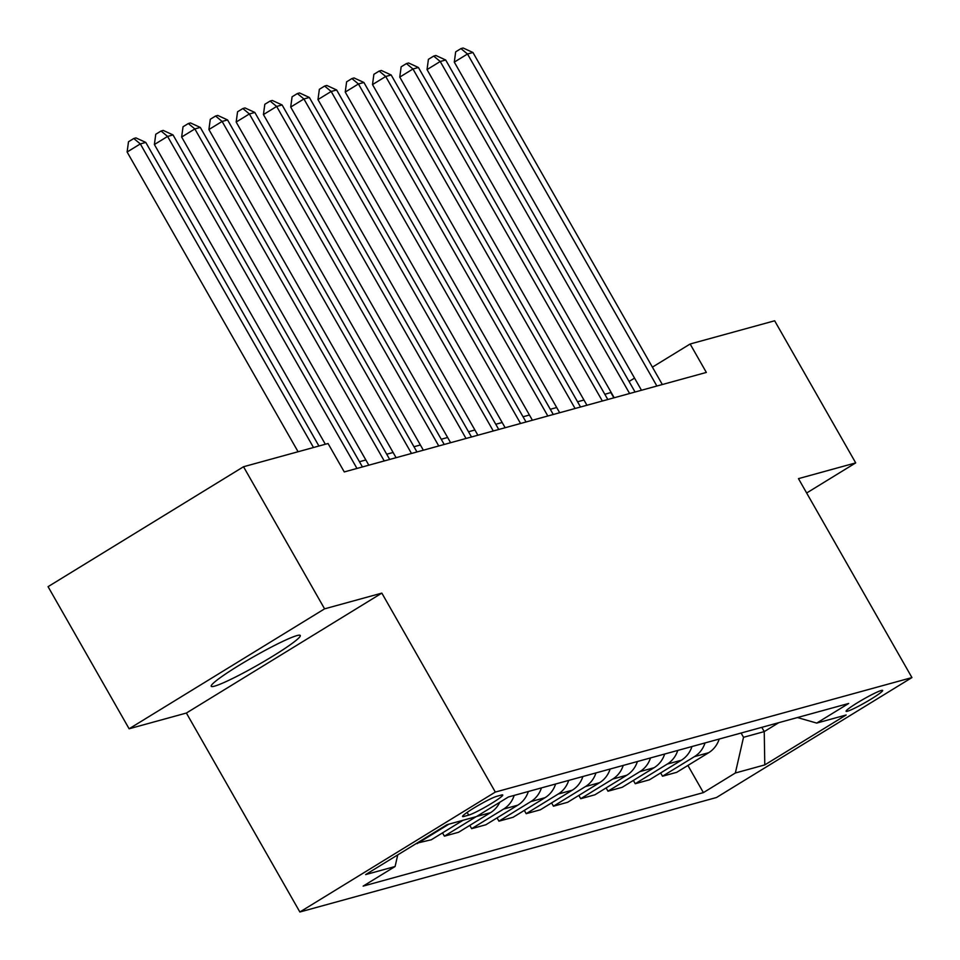 <?xml version="1.0" encoding="UTF-8"?>
<svg xmlns="http://www.w3.org/2000/svg" width="960" height="960" viewBox="0 0 960 960"><rect width="100%" height="100%" fill="white"/><g stroke="black" fill="none" stroke-linecap="round" stroke-linejoin="round"><path stroke-width="1.44" d="M296.964 635.592A51.252 4.632 150.3 0 0 245.964 661.2A51.252 4.632 150.3 0 0 211.236 686.268A51.252 4.632 150.3 0 0 214.548 686.148A51.252 4.632 150.3 0 0 265.548 660.54A51.252 4.632 150.3 0 0 300.276 635.472A51.252 4.632 150.3 0 0 296.964 635.592M881.28 690.48A21.024 1.896 150.3 0 0 860.352 700.992A21.024 1.896 150.3 0 0 846.108 711.276A21.024 1.896 150.3 0 0 847.464 711.228A21.024 1.896 150.3 0 0 868.392 700.716A21.024 1.896 150.3 0 0 882.636 690.432A21.024 1.896 150.3 0 0 881.28 690.48M299.868 912L716.472 797.52L911.94 677.58L495.324 792.072L299.868 912L186.384 713.04L381.84 593.112L324.588 608.844L129.12 728.772L186.384 713.04M129.12 728.772L48.06 586.668L243.528 466.74L324.588 608.844M243.528 466.74L328.056 443.508L344.268 471.936L706.344 372.432L690.132 344.004L652.416 367.14M463.884 816.456L468.684 815.136A20.376 1.836 150.3 0 0 488.952 804.96A20.376 1.836 150.3 0 0 502.764 795A20.376 1.836 150.3 0 0 501.444 795.036L496.644 796.356A20.376 1.836 150.3 0 0 476.376 806.544A20.376 1.836 150.3 0 0 462.576 816.504A20.376 1.836 150.3 0 0 463.884 816.456L463.284 815.388M397.74 854.904L395.088 866.508L363.132 886.116L703.392 792.612L687.9 765.444M395.088 866.508L365.64 874.596L447 824.676L476.448 816.588L508.404 796.98L848.676 703.464L816.708 723.084L846.156 714.984L764.796 764.904L735.36 772.992L703.392 792.612M806.652 492.996L855.708 462.888L774.648 320.784L690.132 344.004M855.708 462.888L798.456 478.632L911.94 677.58M381.84 593.112L495.324 792.072M611.172 392.448L604.824 394.296M583.956 400.032L577.56 401.784M556.692 407.52L550.296 409.284M529.428 415.008L523.032 416.772M502.164 422.508L495.768 424.26M474.9 429.996L468.504 431.76M447.636 437.484L441.24 439.248M420.372 444.984L413.976 446.736M393.108 452.472L386.712 454.236M365.844 459.972L359.448 461.724M634.536 378.12L629.052 381.48M761.808 727.344L764.232 731.604L778.788 722.676M741.084 733.032L743.52 737.292L764.232 731.604L764.796 764.904M613.86 397.848L610.884 392.628M719.208 739.044A26.28 24.672 74.6 0 1 708.648 752.724L676.692 772.332L662.508 776.22L660.636 772.944M691.944 746.544A26.28 24.672 74.6 0 1 681.384 760.212L649.428 779.82L635.244 783.72L633.372 780.432M664.668 754.032A26.28 24.672 74.6 0 1 654.12 767.7L622.164 787.32L607.98 791.208L606.108 787.932M637.404 761.52A26.28 24.672 74.6 0 1 626.856 775.2L594.888 794.808L580.716 798.708L578.844 795.42M610.14 769.02A26.28 24.672 74.6 0 1 599.592 782.688L567.624 802.296L553.452 806.196L551.58 802.908M582.876 776.508A26.28 24.672 74.6 0 1 572.328 790.176L540.36 809.796L526.188 813.684L524.316 810.408M555.612 784.008A26.28 24.672 74.6 0 1 545.064 797.676L513.096 817.284L498.924 821.184L497.052 817.896M528.348 791.496A26.28 24.672 74.6 0 1 517.8 805.164L485.832 824.772L471.66 828.672L469.788 825.384M499.788 802.26A26.28 24.672 74.6 0 1 490.524 812.664L458.568 832.272L444.396 836.16L442.512 832.884M463.092 820.248L431.304 839.76L416.856 843.18M448.92 824.148L417.12 843.66M476.184 816.66L444.396 836.16M514.176 795.396A26.28 24.672 74.6 0 1 503.616 809.064L471.66 828.672M541.44 787.896A26.28 24.672 74.6 0 1 530.88 801.576L498.924 821.184M568.704 780.408A26.28 24.672 74.6 0 1 558.144 794.076L526.188 813.684M595.968 772.908A26.28 24.672 74.6 0 1 585.408 786.588L553.452 806.196M623.232 765.42A26.28 24.672 74.6 0 1 612.672 779.088L580.716 798.708M650.496 757.932A26.28 24.672 74.6 0 1 639.936 771.6L607.98 791.208M677.76 750.432A26.28 24.672 74.6 0 1 667.212 764.112L635.244 783.72M705.024 742.944A26.28 24.672 74.6 0 1 694.476 756.612L662.508 776.22M735.36 772.992L743.52 737.292M797.424 717.552L816.708 723.084M313.488 447.504L140.328 143.916L145.776 142.416L318.936 446.016M298.08 451.74L127.116 152.016L140.328 143.916L133.776 138.504L135.96 137.904L145.776 142.416M127.116 152.016L128.496 141.756L133.776 138.504M356.964 468.444L167.592 136.428L173.04 134.928L362.424 466.944M325.344 444.252L154.38 144.528L167.592 136.428L161.052 131.016L163.224 130.416L173.04 134.928M154.38 144.528L155.76 134.256L161.052 131.016M384.228 460.944L194.856 128.928L200.304 127.428L389.688 459.444M368.82 465.18L181.644 137.04L194.856 128.928L188.316 123.528L190.488 122.928L200.304 127.428M181.644 137.04L183.024 126.768L188.316 123.528M411.492 453.456L222.12 121.44L227.568 119.94L416.952 451.956M396.084 457.692L208.908 129.54L222.12 121.44L215.58 116.028L217.752 115.428L227.568 119.94M208.908 129.54L210.288 119.268L215.58 116.028M438.756 445.956L249.384 113.952L254.832 112.452L444.216 444.468M423.348 450.192L236.172 122.052L249.384 113.952L242.844 108.54L245.028 107.94L254.832 112.452M236.172 122.052L237.564 111.78L242.844 108.54M466.02 438.468L276.648 106.452L282.096 104.952L471.48 436.968M450.612 442.704L263.436 114.564L276.648 106.452L270.108 101.052L272.292 100.452L282.096 104.952M263.436 114.564L264.828 104.292L270.108 101.052M493.296 430.98L303.912 98.964L309.36 97.464L498.744 429.48M477.876 435.216L290.7 107.064L303.912 98.964L297.372 93.552L299.556 92.952L309.36 97.464M290.7 107.064L292.092 96.792L297.372 93.552M520.56 423.48L331.176 91.476L336.636 89.976L526.008 421.98M505.14 427.716L317.976 99.576L331.176 91.476L324.636 86.064L326.82 85.464L336.636 89.976M317.976 99.576L319.356 89.304L324.636 86.064M547.824 415.992L358.44 83.976L363.9 82.476L553.272 414.492M532.404 420.228L345.24 92.076L358.44 83.976L351.9 78.564L354.084 77.964L363.9 82.476M345.24 92.076L346.62 81.816L351.9 78.564M575.088 408.504L385.704 76.488L391.164 74.988L580.536 407.004M559.668 412.74L372.504 84.588L385.704 76.488L379.164 71.076L381.348 70.476L391.164 74.988M372.504 84.588L373.884 74.316L379.164 71.076M602.352 401.004L412.968 68.988L418.428 67.5L607.8 399.504M586.932 405.24L399.768 77.1L412.968 68.988L406.428 63.588L408.612 62.988L418.428 67.5M399.768 77.1L401.148 66.828L406.428 63.588M629.616 393.516L440.232 61.5L445.692 60L635.064 392.016M614.196 397.752L427.032 69.6L440.232 61.5L433.692 56.088L435.876 55.488L445.692 60M427.032 69.6L428.412 59.328L433.692 56.088M656.88 386.028L467.508 54.012L472.956 52.512L662.328 384.528M641.472 390.252L454.296 62.112L467.508 54.012L460.956 48.6L463.14 48L472.956 52.512M454.296 62.112L455.676 51.84L460.956 48.6M490.524 812.664L476.616 816.48M517.8 805.164L503.616 809.064M545.064 797.676L530.88 801.576M572.328 790.176L558.144 794.076M599.592 782.688L585.408 786.588M626.856 775.2L612.672 779.088M654.12 767.7L639.936 771.6M681.384 760.212L667.212 764.112M708.648 752.724L694.476 756.612M467.124 812.4L468.684 815.136"/></g></svg>
